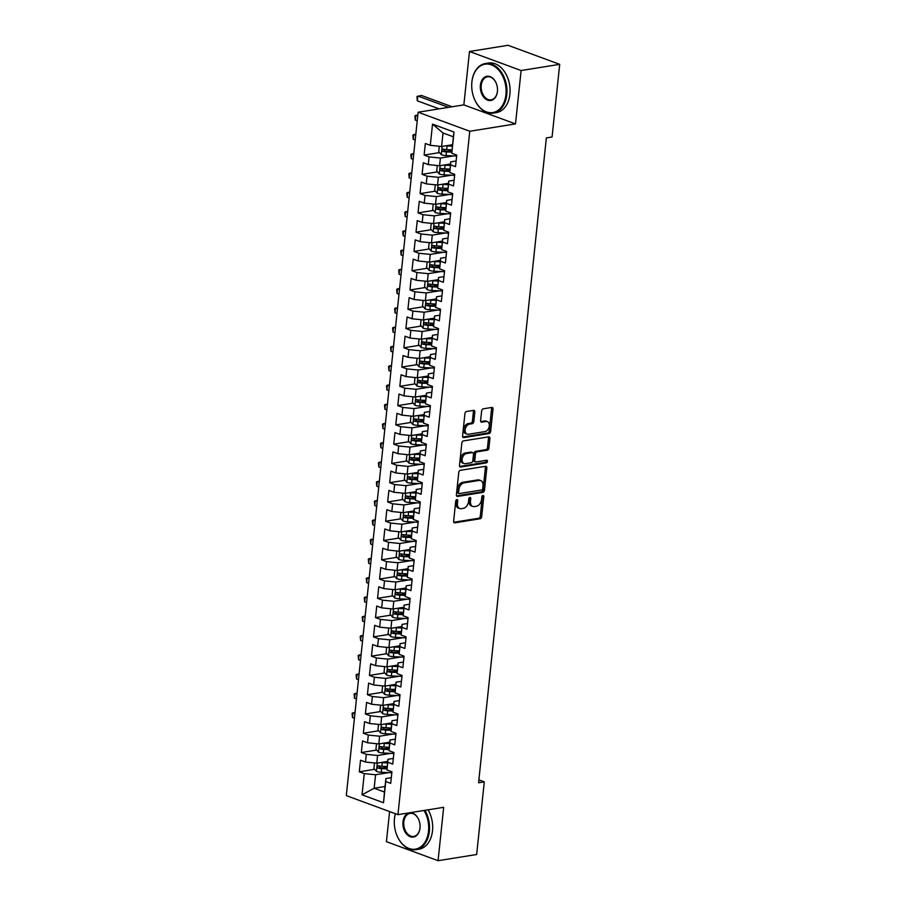 <?xml version="1.0" encoding="UTF-8"?>
<svg xmlns="http://www.w3.org/2000/svg" width="906" height="906" viewBox="0 0 906 906"><rect width="100%" height="100%" fill="white"/><g stroke="black" fill="none" stroke-linecap="round" stroke-linejoin="round"><path stroke-width="1.36" d="M456.862 499.58A1.382 0.929 110.2 0 0 455.741 501.063L453.634 521.165A1.971 1.325 110.2 0 0 454.348 522.785A1.971 1.325 110.2 0 0 454.835 522.83L480.089 518.776A1.971 1.325 110.2 0 0 481.686 516.658L483.804 496.556A1.382 0.929 110.2 0 0 481.845 496.873L481.562 499.478A6.308 4.236 110.2 0 1 476.443 506.25L474.336 506.59A6.308 4.236 110.2 0 1 472.796 506.454A6.308 4.236 110.2 0 1 470.486 501.256L470.758 498.651A1.382 0.929 110.2 0 0 468.787 498.968L468.515 501.573A6.308 4.236 110.2 0 1 463.396 508.345L461.29 508.674A6.308 4.236 110.2 0 1 459.738 508.538A6.308 4.236 110.2 0 1 457.439 503.351L457.711 500.746A1.382 0.929 110.2 0 0 456.862 499.58M474.823 412.026A1.971 1.325 110.2 0 0 474.11 410.407A1.971 1.325 110.2 0 0 473.623 410.361L466.533 411.494A1.971 1.325 110.2 0 0 464.937 413.612L462.592 435.933A1.971 1.325 110.2 0 0 463.306 437.564A1.971 1.325 110.2 0 0 463.793 437.609L489.047 433.555A1.971 1.325 110.2 0 0 490.644 431.437L493 409.116A1.971 1.325 110.2 0 0 492.275 407.485A1.971 1.325 110.2 0 0 491.788 407.451L483.238 408.821A1.971 1.325 110.2 0 0 481.63 410.939L480.622 420.486A1.971 1.325 110.2 0 0 481.346 422.117A1.971 1.325 110.2 0 0 481.833 422.162L486.08 421.471A5.277 3.545 110.2 0 1 487.371 421.584A5.277 3.545 110.2 0 1 489.138 426.851A5.277 3.545 110.2 0 1 485.016 431.596L468.391 434.268A5.277 3.545 110.2 0 1 467.088 434.155A5.277 3.545 110.2 0 1 465.322 428.889A5.277 3.545 110.2 0 1 469.455 424.144L472.219 423.702A1.971 1.325 110.2 0 0 473.827 421.584L474.823 412.026L473.43 411.517A1.971 1.325 110.2 0 0 473.272 410.418M521.109 70.532L469.478 51.495L463.861 104.881L515.503 123.918L521.109 70.532L559.704 64.337L552.071 136.999L546.352 137.916L478.572 782.773L484.291 781.855L478.878 779.851M515.503 123.918L469.761 131.257L397.938 814.653L346.296 795.615L418.13 112.219L469.761 131.257M389.591 811.572L386.42 841.663L438.062 860.7L443.668 807.314L397.938 814.653M438.062 860.7L476.658 854.505L484.291 781.855M460.35 470.327A1.971 1.325 110.2 0 0 458.753 472.445L456.409 494.767A1.971 1.325 110.2 0 0 457.122 496.397A1.971 1.325 110.2 0 0 457.609 496.431L482.864 492.388A1.971 1.325 110.2 0 0 484.461 490.271L486.816 467.949A1.971 1.325 110.2 0 0 486.092 466.318A1.971 1.325 110.2 0 0 485.605 466.284L460.35 470.327M459.501 465.356L461.845 443.034A1.971 1.325 110.2 0 1 463.442 440.916L488.696 436.862A1.971 1.325 110.2 0 1 489.183 436.907A1.971 1.325 110.2 0 1 489.908 438.527L488.9 448.085A1.971 1.325 110.2 0 1 487.292 450.203L477.054 451.845A1.971 1.325 110.2 0 0 475.457 453.963L474.789 460.293A1.971 1.325 110.2 0 0 475.514 461.924A1.971 1.325 110.2 0 0 475.99 461.958L486.658 460.248A1.382 0.929 110.2 0 1 486.375 462.898L460.701 467.02A1.971 1.325 110.2 0 1 460.214 466.975A1.971 1.325 110.2 0 1 459.501 465.356M385.061 786.499L374.144 788.243L384.472 792.048L383.532 802.739L385.763 781.538L390.713 783.362L391.924 771.799L386.975 769.975L387.779 762.263L392.74 764.098L393.951 752.535L389.002 750.7L389.807 742.999L394.767 744.823L395.979 733.26L391.03 731.425L391.834 723.724L396.794 725.547L398.006 713.985L393.045 712.161L393.861 704.449L398.81 706.272L400.033 694.709L395.073 692.886L395.888 685.174L400.837 687.008L402.06 675.446L397.1 673.611L397.915 665.91L402.864 667.733L404.076 656.171L399.127 654.336L399.942 646.635L404.891 648.458L406.103 636.895L401.154 635.072L401.958 627.36L406.919 629.183L408.13 617.62L403.181 615.797L403.985 608.085L408.946 609.919L410.158 598.356L405.209 596.522L406.013 588.821L410.973 590.644L412.185 579.081L407.224 577.247L408.04 569.546L412.989 571.369L414.212 559.806L409.252 557.983L410.067 550.27L415.016 552.094L416.239 540.531L411.279 538.708L412.094 530.995L417.043 532.83L418.266 521.267L413.306 519.432L414.121 511.731L419.07 513.555L420.282 501.992L415.333 500.157L416.137 492.456L421.097 494.28L422.309 482.717L417.36 480.893L418.164 473.181L423.125 475.004L424.336 463.442L419.387 461.618L420.191 453.906L425.152 455.741L426.364 444.178L421.403 442.343L422.219 434.642L427.179 436.466L428.391 424.903L423.43 423.068L424.246 415.367L429.195 417.19L430.418 405.628L425.458 403.804L426.273 396.092L431.222 397.915L432.445 386.352L427.485 384.529L428.3 376.817L433.249 378.651L434.461 367.089L429.512 365.254L430.316 357.553L435.276 359.376L436.488 347.813L431.539 345.979L432.343 338.278L437.304 340.101L438.515 328.538L433.566 326.715L434.37 319.003L439.331 320.826L440.543 309.263L435.593 307.44L436.398 299.727L441.358 301.562L442.57 289.999L437.609 288.165L438.425 280.464L443.374 282.287L444.597 270.724L439.637 268.889L440.452 261.188L445.401 263.012L446.624 251.449L441.664 249.626L442.479 241.913L447.428 243.737L448.64 232.174L443.691 230.351L444.506 222.638L449.455 224.473L450.667 212.91L445.718 211.075L446.522 203.374L451.482 205.198L452.694 193.635L447.745 191.8L448.549 184.099L453.51 185.923L454.721 174.36L449.772 172.536L450.576 164.824L455.537 166.647L456.749 155.085L451.788 153.261L453.351 136.795L443.023 132.989L441.596 146.478L452.513 144.722M383.532 802.739L362.038 794.811L364.269 773.611L375.571 774.755L388.81 772.625M374.654 769.319L359.308 771.787L364.269 773.611M359.308 771.787L360.531 760.225L365.48 762.048L366.296 754.336L377.587 755.479L390.837 753.362M376.681 750.055L361.335 752.512L366.296 754.336M361.335 752.512L362.547 740.949L367.508 742.773L368.312 735.072L379.614 736.204L392.864 734.087M378.708 730.78L363.363 733.237L368.312 735.072M363.363 733.237L364.574 721.674L369.535 723.509L370.339 715.797L381.641 716.94L394.891 714.811M380.735 711.504L365.39 713.973L370.339 715.797M365.39 713.973L366.602 702.41L371.562 704.234L372.366 696.521L383.668 697.665L396.907 695.536M382.762 692.229L367.417 694.698L372.366 696.521M367.417 694.698L368.629 683.135L373.589 684.959L374.393 677.246L385.696 678.39L398.934 676.272M384.79 672.965L369.444 675.423L374.393 677.246M369.444 675.423L370.656 663.86L375.605 665.683L376.42 657.983L387.723 659.115L400.962 656.997M386.817 653.69L371.46 656.148L376.42 657.983M371.46 656.148L372.683 644.585L377.632 646.42L378.448 638.707L389.75 639.851L402.989 637.722M388.833 634.415L373.487 636.884L378.448 638.707M373.487 636.884L374.71 625.321L379.659 627.145L380.475 619.432L391.766 620.576L405.016 618.447M390.86 615.14L375.514 617.609L380.475 619.432M375.514 617.609L376.737 606.046L381.686 607.869L382.502 600.157L393.793 601.301L407.043 599.183M392.887 595.876L377.542 598.334L382.502 600.157M377.542 598.334L378.753 586.771L383.714 588.594L384.518 580.893L395.82 582.026L409.07 579.908M394.914 576.601L379.569 579.059L384.518 580.893M379.569 579.059L380.78 567.496L385.741 569.33L386.545 561.618L397.847 562.762L411.098 560.633M396.941 557.326L381.596 559.795L386.545 561.618M381.596 559.795L382.808 548.232L387.768 550.055L388.572 542.343L399.874 543.487L413.113 541.358M398.968 538.051L383.623 540.52L388.572 542.343M383.623 540.52L384.835 528.957L389.784 530.78L390.599 523.068L401.902 524.212L415.141 522.094M400.996 518.787L385.639 521.244L390.599 523.068M385.639 521.244L386.862 509.682L391.811 511.505L392.626 503.804L403.929 504.936L417.168 502.819M403.023 499.512L387.666 501.969L392.626 503.804M387.666 501.969L388.889 490.406L393.838 492.241L394.654 484.529L405.945 485.673L419.195 483.544M405.039 480.237L389.693 482.705L394.654 484.529M389.693 482.705L390.916 471.143L395.865 472.966L396.681 465.254L407.972 466.397L421.222 464.268M407.066 460.961L391.72 463.43L396.681 465.254M391.72 463.43L392.932 451.868L397.893 453.691L398.697 445.979L409.999 447.122L423.249 445.005M409.093 441.698L393.748 444.155L398.697 445.979M393.748 444.155L394.959 432.592L399.92 434.416L400.724 426.715L412.026 427.847L425.276 425.729M411.12 422.423L395.775 424.88L400.724 426.715M395.775 424.88L396.987 413.317L401.947 415.152L402.751 407.44L414.053 408.583L427.292 406.454M413.147 403.147L397.802 405.616L402.751 407.44M397.802 405.616L399.014 394.053L403.963 395.877L404.778 388.164L416.08 389.308L429.319 387.179M415.175 383.872L399.829 386.341L404.778 388.164M399.829 386.341L401.041 374.778L405.99 376.602L406.805 368.889L418.108 370.033L431.347 367.915M417.202 364.608L401.845 367.066L406.805 368.889M401.845 367.066L403.068 355.503L408.017 357.326L408.833 349.625L420.124 350.758L433.374 348.64M419.218 345.333L403.872 347.791L408.833 349.625M403.872 347.791L405.095 336.228L410.044 338.063L410.86 330.35L422.151 331.494L435.401 329.365M421.245 326.058L405.899 328.527L410.86 330.35M405.899 328.527L407.111 316.964L412.071 318.787L412.876 311.075L424.178 312.219L437.428 310.09M423.272 306.783L407.927 309.252L412.876 311.075M407.927 309.252L409.138 297.689L414.099 299.512L414.903 291.8L426.205 292.944L439.455 290.826M425.299 287.519L409.954 289.977L414.903 291.8M409.954 289.977L411.165 278.414L416.126 280.237L416.93 272.536L428.232 273.669L441.471 271.551M427.326 268.244L411.981 270.701L416.93 272.536M411.981 270.701L413.193 259.139L418.142 260.973L418.957 253.261L430.259 254.405L443.498 252.276M429.353 248.969L414.008 251.438L418.957 253.261M414.008 251.438L415.22 239.875L420.169 241.698L420.984 233.986L432.287 235.13L445.526 233.001M431.381 229.694L416.024 232.163L420.984 233.986M416.024 232.163L417.247 220.6L422.196 222.423L423.011 214.711L434.314 215.855L447.553 213.737M433.396 210.43L418.051 212.887L423.011 214.711M418.051 212.887L419.274 201.325L424.223 203.148L425.039 195.447L436.33 196.579L449.58 194.462M435.424 191.155L420.078 193.612L425.039 195.447M420.078 193.612L421.29 182.049L426.25 183.884L427.054 176.172L438.357 177.316L451.607 175.186M437.451 171.88L422.105 174.348L427.054 176.172M422.105 174.348L423.317 162.786L428.278 164.609L429.082 156.897L440.384 158.04L453.634 155.911M439.478 152.604L424.133 155.073L429.082 156.897M424.133 155.073L425.344 143.51L430.305 145.334L432.524 124.133L454.019 132.061L451.788 153.261M456.126 160.974L450.712 161.846L449.772 172.536M450.576 164.824L450.712 161.846M430.305 145.334L441.596 146.478M432.524 124.133L443.023 132.989M454.099 180.249L448.685 181.121L447.745 191.8M448.549 184.099L448.685 181.121M440.384 158.04L439.58 165.753L450.486 163.997M428.278 164.609L439.58 165.753M452.071 199.524L446.658 200.396L445.718 211.075M446.522 203.374L446.658 200.396M438.357 177.316L437.553 185.017L448.459 183.272M426.25 183.884L437.553 185.017M450.055 218.799L444.631 219.66L443.691 230.351M444.506 222.638L444.631 219.66M436.33 196.579L435.526 204.292L446.432 202.548M424.223 203.148L435.526 204.292M448.028 238.063L442.615 238.935L441.664 249.626M442.479 241.913L442.615 238.935M434.314 215.855L433.498 223.567L444.404 221.811M422.196 222.423L433.498 223.567M446.001 257.338L440.588 258.21L439.637 268.889M440.452 261.188L440.588 258.21M432.287 235.13L431.471 242.842L442.388 241.087M420.169 241.698L431.471 242.842M443.974 276.613L438.561 277.485L437.609 288.165M438.425 280.464L438.561 277.485M430.259 254.405L429.444 262.106L440.361 260.362M418.142 260.973L429.444 262.106M441.947 295.888L436.533 296.749L435.593 307.44M436.398 299.727L436.533 296.749M428.232 273.669L427.417 281.381L438.334 279.637M416.126 280.237L427.417 281.381M439.92 315.152L434.506 316.024L433.566 326.715M434.37 319.003L434.506 316.024M426.205 292.944L425.401 300.656L436.307 298.901M414.099 299.512L425.401 300.656M437.892 334.427L432.479 335.299L431.539 345.979M432.343 338.278L432.479 335.299M424.178 312.219L423.374 319.931L434.28 318.176M412.071 318.787L423.374 319.931M435.877 353.702L430.452 354.574L429.512 365.254M430.316 357.553L430.452 354.574M422.151 331.494L421.347 339.195L432.253 337.451M410.044 338.063L421.347 339.195M433.849 372.978L428.436 373.838L427.485 384.529M428.3 376.817L428.436 373.838M420.124 350.758L419.319 358.47L430.225 356.726M408.017 357.326L419.319 358.47M431.822 392.241L426.409 393.113L425.458 403.804M426.273 396.092L426.409 393.113M418.108 370.033L417.292 377.745L428.21 375.99M405.99 376.602L417.292 377.745M429.795 411.517L424.382 412.389L423.43 423.068M424.246 415.367L424.382 412.389M416.08 389.308L415.265 397.021L426.182 395.265M403.963 395.877L415.265 397.021M427.768 430.792L422.355 431.664L421.403 442.343M422.219 434.642L422.355 431.664M414.053 408.583L413.238 416.284L424.155 414.54M401.947 415.152L413.238 416.284M425.741 450.067L420.327 450.928L419.387 461.618M420.191 453.906L420.327 450.928M412.026 427.847L411.211 435.56L422.128 433.815M399.92 434.416L411.211 435.56M423.714 469.331L418.3 470.203L417.36 480.893M418.164 473.181L418.3 470.203M409.999 447.122L409.195 454.835L420.101 453.079M397.893 453.691L409.195 454.835M421.698 488.606L416.273 489.478L415.333 500.157M416.137 492.456L416.273 489.478M407.972 466.397L407.168 474.11L418.074 472.354M395.865 472.966L407.168 474.11M419.671 507.881L414.257 508.753L413.306 519.432M414.121 511.731L414.257 508.753M405.945 485.673L405.141 493.374L416.047 491.63M393.838 492.241L405.141 493.374M417.643 527.156L412.23 528.017L411.279 538.708M412.094 530.995L412.23 528.017M403.929 504.936L403.113 512.649L414.031 510.905M391.811 511.505L403.113 512.649M415.616 546.42L410.203 547.292L409.252 557.983M410.067 550.27L410.203 547.292M401.902 524.212L401.086 531.924L412.004 530.169M389.784 530.78L401.086 531.924M413.589 565.695L408.176 566.567L407.224 577.247M408.04 569.546L408.176 566.567M399.874 543.487L399.059 551.199L409.976 549.444M387.768 550.055L399.059 551.199M411.562 584.97L406.148 585.842L405.209 596.522M406.013 588.821L406.148 585.842M397.847 562.762L397.032 570.463L407.949 568.719M385.741 569.33L397.032 570.463M409.535 604.245L404.121 605.106L403.181 615.797M403.985 608.085L404.121 605.106M395.82 582.026L395.016 589.738L405.922 587.994M383.714 588.594L395.016 589.738M407.519 623.509L402.094 624.381L401.154 635.072M401.958 627.36L402.094 624.381M393.793 601.301L392.989 609.013L403.895 607.258M381.686 607.869L392.989 609.013M405.492 642.784L400.067 643.656L399.127 654.336M399.942 646.635L400.067 643.656M391.766 620.576L390.962 628.288L401.868 626.533M379.659 627.145L390.962 628.288M403.464 662.06L398.051 662.932L397.1 673.611M397.915 665.91L398.051 662.932M389.75 639.851L388.934 647.552L399.852 645.808M377.632 646.42L388.934 647.552M401.437 681.335L396.024 682.195L395.073 692.886M395.888 685.174L396.024 682.195M387.723 659.115L386.907 666.827L397.825 665.083M375.605 665.683L386.907 666.827M399.41 700.598L393.997 701.471L393.045 712.161M393.861 704.449L393.997 701.471M385.696 678.39L384.88 686.102L395.797 684.347M373.589 684.959L384.88 686.102M397.383 719.874L391.97 720.746L391.03 731.425M391.834 723.724L391.97 720.746M383.668 697.665L382.853 705.378L393.77 703.622M371.562 704.234L382.853 705.378M395.356 739.149L389.942 740.021L389.002 750.7M389.807 742.999L389.942 740.021M381.641 716.94L380.837 724.641L391.743 722.897M369.535 723.509L380.837 724.641M393.34 758.424L387.915 759.285L386.975 769.975M387.779 762.263L387.915 759.285M379.614 736.204L378.81 743.917L389.716 742.173M367.508 742.773L378.81 743.917M391.313 777.688L385.888 778.56L384.472 792.048M385.763 781.538L385.888 778.56M377.587 755.479L376.783 763.192L387.689 761.436M365.48 762.048L376.783 763.192M559.704 64.337L508.062 45.3L469.478 51.495M463.861 104.881L418.13 112.219M375.571 774.755L374.144 788.243L362.038 794.811M453.351 136.795L454.019 132.061M387.089 767.325L383.023 767.982M389.116 748.05L385.039 748.707M391.143 728.786L387.066 729.432M393.17 709.511L389.093 710.168M395.197 690.236L391.12 690.893M397.224 670.961L393.147 671.618M399.252 651.697L395.175 652.343M401.267 632.422L397.202 633.079M403.295 613.147L399.218 613.804M405.322 593.872L401.245 594.529M407.349 574.608L403.272 575.253M409.376 555.333L405.299 555.99M411.403 536.058L407.326 536.714M413.43 516.782L409.353 517.439M415.458 497.519L411.381 498.164M417.473 478.243L413.396 478.9M419.501 458.968L415.424 459.625M421.528 439.693L417.451 440.35M423.555 420.429L419.478 421.075M425.582 401.154L421.505 401.811M427.609 381.879L423.532 382.536M429.637 362.604L425.56 363.261M431.652 343.34L427.575 343.986M433.68 324.065L429.603 324.722M435.707 304.79L431.63 305.447M437.734 285.515L433.657 286.171M439.761 266.251L435.684 266.896M441.788 246.976L437.711 247.632M443.815 227.7L439.738 228.357M445.831 208.425L441.766 209.082M447.858 189.161L443.781 189.807M449.886 169.886L445.809 170.543M451.913 150.611L447.836 151.268M456.318 499.874A1.382 0.929 110.2 0 1 456.318 500.225L456.035 502.83A6.308 4.236 110.2 0 0 458.345 508.028L459.738 508.538M472.796 506.454L471.392 505.933A6.308 4.236 110.2 0 1 469.093 500.735L469.365 498.141A1.382 0.929 110.2 0 0 469.365 497.779M453.793 522.252L478.696 518.255A1.971 1.325 110.2 0 0 480.293 516.137L482.411 496.046A1.382 0.929 110.2 0 0 482.411 495.684M456.567 495.865L481.471 491.867A1.971 1.325 110.2 0 0 483.068 489.75L485.412 467.428A1.971 1.325 110.2 0 0 485.254 466.341M458.583 492.377A1.382 0.929 110.2 0 0 459.433 493.544L481.596 489.987A1.382 0.929 110.2 0 0 482.717 488.504L483.011 485.763A6.308 4.236 110.2 0 0 480.701 480.565A6.308 4.236 110.2 0 0 479.149 480.429L464.008 482.853A6.308 4.236 110.2 0 0 458.878 489.636L458.583 492.377L457.19 491.856A1.382 0.929 110.2 0 0 458.04 493.023M480.701 480.565L479.308 480.044A6.308 4.236 110.2 0 0 477.756 479.908L479.149 480.429M457.19 491.856L457.485 489.115A6.308 4.236 110.2 0 1 462.604 482.343L477.756 479.908M475.514 461.924L474.11 461.403A1.971 1.325 110.2 0 1 473.396 459.784L474.053 453.442A1.971 1.325 110.2 0 1 475.661 451.324L485.899 449.682A1.971 1.325 110.2 0 0 487.507 447.564L488.504 438.017A1.971 1.325 110.2 0 0 488.345 436.919M459.659 466.454L484.982 462.388A1.382 0.929 110.2 0 0 486.069 460.35M466.431 453.544A5.277 3.545 110.2 0 0 462.298 458.289A5.277 3.545 110.2 0 0 464.076 463.555A5.277 3.545 110.2 0 0 465.367 463.668L471.222 462.728A1.971 1.325 110.2 0 0 472.819 460.61L473.487 454.28A1.971 1.325 110.2 0 0 472.773 452.649A1.971 1.325 110.2 0 0 472.286 452.604L466.431 453.544L465.027 453.034A5.277 3.545 110.2 0 0 460.905 457.779A5.277 3.545 110.2 0 0 462.672 463.045L464.076 463.555M472.773 452.649L471.369 452.139A1.971 1.325 110.2 0 0 470.894 452.094L472.286 452.604M465.027 453.034L470.894 452.094M467.088 434.155L465.695 433.634A5.277 3.545 110.2 0 1 463.929 428.368A5.277 3.545 110.2 0 1 468.051 423.634L470.826 423.181A1.971 1.325 110.2 0 0 472.422 421.064L473.43 411.517M487.371 421.584L485.967 421.075A5.277 3.545 110.2 0 0 484.676 420.962L486.08 421.471M480.792 421.584L484.676 420.962M462.751 437.032L487.655 433.034A1.971 1.325 110.2 0 0 489.251 430.916L491.596 408.595A1.971 1.325 110.2 0 0 491.437 407.507M374.506 762.965L373.918 768.481L376.511 771.436A5.323 1.393 6 0 0 381.245 772.274L390.826 772.716A15.357 4.02 6 0 0 391.822 772.761M380.882 762.535A5.323 1.393 6 0 0 382.253 762.648L387.541 762.886M384.042 762.025L387.609 762.195M387.156 766.544L381.868 766.306A5.323 1.393 -174 0 1 378.368 765.819C376.975 766.238 376.896 767.008 378.119 768.129A5.323 1.393 6 0 0 381.63 768.616L387.021 768.866M387.055 768.163L381.132 767.892A2.707 0.713 -174 0 1 380.18 767.801L379.104 766.521M354.937 713.418L353 712.705L352.491 717.529L354.427 718.243M352.491 717.529L352.106 713.316L355.05 712.388M376.534 743.69L375.945 749.205L378.538 752.161A5.323 1.393 6 0 0 383.272 753.011L392.853 753.452A15.357 4.02 6 0 0 393.85 753.486M382.91 743.26A5.323 1.393 6 0 0 384.28 743.373L389.569 743.611M386.069 742.75L389.637 742.92M389.184 747.28L383.895 747.031A5.323 1.393 -174 0 1 380.384 746.555C379.002 746.963 378.912 747.733 380.146 748.866A5.323 1.393 6 0 0 383.657 749.341L389.048 749.59M389.082 748.9L383.159 748.616A2.707 0.713 -174 0 1 382.207 748.537L381.12 747.246M356.964 694.155L355.027 693.441L354.518 698.254L356.454 698.968M354.518 698.254L354.133 694.041L357.066 693.113M378.549 724.415L377.972 729.942L380.565 732.897A5.323 1.393 6 0 0 385.299 733.735L394.88 734.177A15.357 4.02 6 0 0 395.877 734.211M384.937 723.985A5.323 1.393 6 0 0 386.307 724.098L391.596 724.347M388.096 723.475L391.664 723.645M391.211 728.005L385.922 727.756A5.323 1.393 -174 0 1 382.411 727.28C381.018 727.688 380.939 728.458 382.173 729.59A5.323 1.393 6 0 0 385.684 730.077L391.075 730.327M391.109 729.624L385.186 729.353A2.707 0.713 -174 0 1 384.223 729.262L383.147 727.982M358.991 674.879L357.055 674.166L356.545 678.979L358.482 679.693M356.545 678.979L356.16 674.766L359.093 673.838M395.401 813.724A24.496 16.976 -99.1 0 0 394.461 818.684A24.496 16.976 -99.1 0 0 394.303 820.881A24.496 16.976 -99.1 0 0 396.443 834.222A24.496 16.976 -99.1 0 0 414.586 849.25A24.496 16.976 -99.1 0 0 428.515 831.244A24.496 16.976 -99.1 0 0 424.019 810.474M394.303 820.791A25.096 17.395 80.9 0 1 394.314 820.711A25.096 17.395 80.9 0 1 394.472 818.458A25.096 17.395 80.9 0 1 395.344 813.701M424.925 810.326A25.096 17.395 80.9 0 1 429.365 831.323A25.096 17.395 80.9 0 1 415.888 849.681A25.096 17.395 80.9 0 1 396.5 834.381A25.096 17.395 80.9 0 1 396.477 834.301M419.999 828.107A12.254 8.482 80.9 0 1 410.248 836.725A12.254 8.482 80.9 0 1 402.977 821.821A12.254 8.482 80.9 0 1 409.931 812.818A12.254 8.482 80.9 0 1 419.002 820.338A12.254 8.482 80.9 0 1 420.078 827.008A12.254 8.482 80.9 0 1 419.999 828.107M419.036 820.417A11.642 8.075 -99.1 0 0 410.067 813.395A11.642 8.075 -99.1 0 0 403.816 821.912A11.642 8.075 -99.1 0 0 413.759 836.397A11.642 8.075 -99.1 0 0 420.01 827.88A11.642 8.075 -99.1 0 0 420.078 826.918M428.062 809.817A25.096 17.395 80.9 0 1 432.502 830.825A25.096 17.395 80.9 0 1 419.036 849.171L415.888 849.681M505.933 94.654A24.496 16.976 -99.1 0 0 491.38 64.87A24.496 16.976 -99.1 0 0 471.879 82.095A24.496 16.976 -99.1 0 0 471.72 84.292A24.496 16.976 -99.1 0 0 473.861 97.633A24.496 16.976 -99.1 0 0 492.003 112.661A24.496 16.976 -99.1 0 0 505.933 94.654M471.72 84.201A25.096 17.395 80.9 0 1 471.732 84.122A25.096 17.395 80.9 0 1 471.89 81.88A25.096 17.395 80.9 0 1 485.356 63.522A25.096 17.395 80.9 0 1 506.782 94.745A25.096 17.395 80.9 0 1 493.306 113.091A25.096 17.395 80.9 0 1 473.917 97.791A25.096 17.395 80.9 0 1 473.895 97.712M497.417 91.517A12.254 8.482 80.9 0 1 487.666 100.136A12.254 8.482 80.9 0 1 480.395 85.232A12.254 8.482 80.9 0 1 487.349 76.229A12.254 8.482 80.9 0 1 496.42 83.748A12.254 8.482 80.9 0 1 497.496 90.419A12.254 8.482 80.9 0 1 497.417 91.517M496.454 83.828A11.642 8.075 -99.1 0 0 487.485 76.806A11.642 8.075 -99.1 0 0 481.233 85.323A11.642 8.075 -99.1 0 0 491.177 99.807A11.642 8.075 -99.1 0 0 497.428 91.291A11.642 8.075 -99.1 0 0 497.496 90.328M485.356 63.522L488.504 63.024A25.096 17.395 80.9 0 1 509.919 94.235A25.096 17.395 80.9 0 1 496.454 112.582L493.306 113.091M380.577 705.14L379.999 710.666L382.592 713.622A5.323 1.393 6 0 0 387.326 714.46L396.907 714.902A15.357 4.02 6 0 0 397.904 714.936M386.964 704.709A5.323 1.393 6 0 0 388.334 704.823L393.623 705.072M390.124 704.211L393.691 704.37M393.238 708.73L387.949 708.492A5.323 1.393 -174 0 1 384.438 708.005C383.045 708.413 382.966 709.183 384.201 710.315A5.323 1.393 6 0 0 387.7 710.802L393.102 711.051M393.136 710.349L387.213 710.077A2.707 0.713 -174 0 1 386.25 709.987L385.175 708.707M361.007 655.604L359.082 654.891L358.572 659.715L360.509 660.429M358.572 659.715L358.187 655.502L361.12 654.562M382.604 685.876L382.026 691.391L384.62 694.347A5.323 1.393 6 0 0 389.342 695.185L398.923 695.627A15.357 4.02 6 0 0 399.931 695.672M388.991 685.446A5.323 1.393 6 0 0 390.361 685.559L395.639 685.797M392.139 684.936L395.718 685.106M395.254 689.455L389.976 689.217A5.323 1.393 -174 0 1 386.466 688.73C385.073 689.149 384.993 689.919 386.228 691.04A5.323 1.393 6 0 0 389.727 691.527L395.129 691.776M395.163 691.074L389.229 690.802A2.707 0.713 -174 0 1 388.278 690.712L387.202 689.432M363.034 636.329L361.098 635.616L360.599 640.44L362.536 641.154M360.599 640.44L360.214 636.227L363.147 635.299M384.631 666.601L384.053 672.116L386.635 675.072A5.323 1.393 6 0 0 391.369 675.921L400.95 676.363A15.357 4.02 6 0 0 401.958 676.397M391.018 666.17A5.323 1.393 6 0 0 392.389 666.284L397.666 666.522M394.167 665.661L397.745 665.831M397.281 670.191L392.004 669.942A5.323 1.393 -174 0 1 388.493 669.466C387.1 669.874 387.021 670.644 388.244 671.776A5.323 1.393 6 0 0 391.754 672.252L397.156 672.501M397.179 671.81L391.256 671.527A2.707 0.713 -174 0 1 390.305 671.448L389.229 670.157M365.061 617.065L363.125 616.352L362.627 621.165L364.552 621.878M362.627 621.165L362.23 616.952L365.175 616.023M386.658 647.326L386.081 652.852L388.663 655.808A5.323 1.393 6 0 0 393.397 656.646L402.977 657.088A15.357 4.02 6 0 0 403.985 657.122M393.045 646.895A5.323 1.393 6 0 0 394.416 647.009L399.693 647.258M396.194 646.397L399.773 646.556M399.308 650.916L394.031 650.667A5.323 1.393 -174 0 1 390.52 650.191C389.127 650.599 389.048 651.369 390.271 652.501A5.323 1.393 6 0 0 393.782 652.988L399.172 653.237M399.206 652.535L393.283 652.263A2.707 0.713 -174 0 1 392.332 652.173L391.256 650.893M367.089 597.79L365.152 597.077L364.642 601.89L366.579 602.603M364.642 601.89L364.257 597.677L367.202 596.748M388.685 628.051L388.096 633.577L390.69 636.533A5.323 1.393 6 0 0 395.424 637.371L405.005 637.813A15.357 4.02 6 0 0 406.001 637.847M395.061 627.62A5.323 1.393 6 0 0 396.432 627.733L401.72 627.983M398.221 627.122L401.788 627.28M401.335 631.641L396.047 631.403A5.323 1.393 -174 0 1 392.547 630.916C391.154 631.323 391.075 632.094 392.298 633.226A5.323 1.393 6 0 0 395.809 633.713L401.199 633.962M401.233 633.26L395.31 632.988A2.707 0.713 -174 0 1 394.359 632.898L393.283 631.618M369.116 578.515L367.179 577.802L366.67 582.626L368.606 583.339M366.67 582.626L366.284 578.413L369.229 577.473M390.713 608.787L390.124 614.302L392.717 617.258A5.323 1.393 6 0 0 397.451 618.096L407.032 618.538A15.357 4.02 6 0 0 408.028 618.583M397.088 608.356A5.323 1.393 6 0 0 398.459 608.47L403.748 608.707M400.248 607.847L403.816 608.017M403.363 612.365L398.074 612.128A5.323 1.393 -174 0 1 394.563 611.641C393.181 612.06 393.091 612.83 394.325 613.951A5.323 1.393 6 0 0 397.836 614.438L403.227 614.687M403.261 613.985L397.338 613.713A2.707 0.713 -174 0 1 396.386 613.622L395.299 612.343M371.143 559.251L369.206 558.526L368.697 563.351L370.633 564.064M368.697 563.351L368.312 559.138L371.245 558.209M392.728 589.512L392.151 595.027L394.744 597.983A5.323 1.393 6 0 0 399.478 598.832L409.059 599.274A15.357 4.02 6 0 0 410.056 599.308M399.116 589.081A5.323 1.393 6 0 0 400.486 589.194L405.775 589.432M402.275 588.572L405.843 588.741M405.39 593.102L400.101 592.852A5.323 1.393 -174 0 1 396.59 592.377C395.209 592.784 395.118 593.555 396.352 594.687A5.323 1.393 6 0 0 399.863 595.163L405.254 595.412M405.288 594.721L399.365 594.438A2.707 0.713 -174 0 1 398.402 594.359L397.326 593.068M373.17 539.976L371.234 539.263L370.724 544.076L372.66 544.789M370.724 544.076L370.339 539.863L373.272 538.934M394.756 570.236L394.178 575.763L396.771 578.719A5.323 1.393 6 0 0 401.505 579.557L411.086 579.999A15.357 4.02 6 0 0 412.083 580.033M401.143 569.806A5.323 1.393 6 0 0 402.513 569.919L407.802 570.168M404.303 569.308L407.87 569.466M407.417 573.826L402.128 573.577A5.323 1.393 -174 0 1 398.617 573.102C397.224 573.509 397.145 574.279 398.38 575.412A5.323 1.393 6 0 0 401.89 575.899L407.281 576.148M407.315 575.446L401.392 575.174A2.707 0.713 -174 0 1 400.429 575.084L399.353 573.804M375.186 520.701L373.261 519.987L372.751 524.801L374.688 525.514M372.751 524.801L372.366 520.588L375.299 519.659M396.783 550.961L396.205 556.488L398.799 559.444A5.323 1.393 6 0 0 403.521 560.282L413.102 560.723A15.357 4.02 6 0 0 414.11 560.757M403.17 550.531A5.323 1.393 6 0 0 404.54 550.644L409.818 550.893M406.318 550.033L409.897 550.191M409.433 554.551L404.155 554.313A5.323 1.393 -174 0 1 400.645 553.826C399.252 554.234 399.172 555.004 400.407 556.137A5.323 1.393 6 0 0 403.906 556.624L409.308 556.873M409.342 556.171L403.408 555.899A2.707 0.713 -174 0 1 402.457 555.808L401.381 554.529M377.213 501.426L375.277 500.712L374.778 505.537L376.715 506.25M374.778 505.537L374.393 501.324L377.326 500.384M398.81 531.697L398.232 537.213L400.814 540.169A5.323 1.393 6 0 0 405.548 541.007L415.129 541.448A15.357 4.02 6 0 0 416.137 541.494M405.197 531.267A5.323 1.393 6 0 0 406.567 531.38L411.845 531.618M408.346 530.757L411.924 530.927M411.46 535.276L406.182 535.038A5.323 1.393 -174 0 1 402.672 534.551C401.279 534.97 401.199 535.74 402.423 536.862A5.323 1.393 6 0 0 405.933 537.349L411.335 537.598M411.358 536.896L405.435 536.624A2.707 0.713 -174 0 1 404.484 536.533L403.408 535.253M379.24 482.162L377.304 481.437L376.805 486.262L378.731 486.975M376.805 486.262L376.409 482.049L379.354 481.12M400.837 512.422L400.259 517.938L402.842 520.893A5.323 1.393 6 0 0 407.575 521.743L417.156 522.184A15.357 4.02 6 0 0 418.164 522.218M407.224 511.992A5.323 1.393 6 0 0 408.595 512.105L413.872 512.343M410.373 511.482L413.951 511.652M413.487 516.012L408.21 515.763A5.323 1.393 -174 0 1 404.699 515.288C403.306 515.695 403.227 516.465 404.45 517.598A5.323 1.393 6 0 0 407.96 518.073L413.351 518.323M413.385 517.632L407.462 517.349A2.707 0.713 -174 0 1 406.511 517.269L405.435 515.978M381.267 462.887L379.331 462.173L378.833 466.986L380.758 467.7M378.833 466.986L378.436 462.773L381.381 461.845M402.864 493.147L402.287 498.674L404.869 501.63A5.323 1.393 6 0 0 409.603 502.468L419.184 502.909A15.357 4.02 6 0 0 420.191 502.943M409.24 492.717A5.323 1.393 6 0 0 410.611 492.83L415.899 493.079M412.4 492.218L415.967 492.377M415.514 496.737L410.225 496.488A5.323 1.393 -174 0 1 406.726 496.012C405.333 496.42 405.254 497.19 406.477 498.323A5.323 1.393 6 0 0 409.988 498.81L415.378 499.059M415.412 498.357L409.489 498.085A2.707 0.713 -174 0 1 408.538 497.994L407.462 496.715M383.295 443.612L381.358 442.898L380.848 447.711L382.785 448.425M380.848 447.711L380.463 443.498L383.408 442.57M404.891 473.872L404.303 479.399L406.896 482.354A5.323 1.393 6 0 0 411.63 483.192L421.211 483.634A15.357 4.02 6 0 0 422.207 483.668M411.267 473.442A5.323 1.393 6 0 0 412.638 473.555L417.926 473.804M414.427 472.943L417.994 473.102M417.541 477.462L412.253 477.224A5.323 1.393 -174 0 1 408.742 476.737C407.36 477.145 407.281 477.915 408.504 479.048A5.323 1.393 6 0 0 412.015 479.534L417.406 479.784M417.44 479.081L411.517 478.81A2.707 0.713 -174 0 1 410.565 478.719L409.478 477.439M385.322 424.336L383.385 423.623L382.876 428.447L384.812 429.161M382.876 428.447L382.491 424.235L385.424 423.295M406.907 454.608L406.33 460.123L408.923 463.079A5.323 1.393 6 0 0 413.657 463.917L423.238 464.359A15.357 4.02 6 0 0 424.235 464.404M413.295 454.178A5.323 1.393 6 0 0 414.665 454.291L419.954 454.529M416.454 453.668L420.022 453.838M419.569 458.187L414.28 457.949A5.323 1.393 -174 0 1 410.769 457.462C409.387 457.881 409.297 458.651 410.531 459.772A5.323 1.393 6 0 0 414.042 460.259L419.433 460.508M419.467 459.806L413.544 459.535A2.707 0.713 -174 0 1 412.581 459.444L411.505 458.164M387.349 405.073L385.412 404.359L384.903 409.172L386.839 409.886M384.903 409.172L384.518 404.959L387.451 404.031M408.934 435.333L408.357 440.848L410.95 443.804A5.323 1.393 6 0 0 415.684 444.653L425.265 445.095A15.357 4.02 6 0 0 426.262 445.129M415.322 434.903A5.323 1.393 6 0 0 416.692 435.016L421.981 435.254M418.481 434.393L422.049 434.563M421.596 438.923L416.307 438.674A5.323 1.393 -174 0 1 412.796 438.198C411.403 438.606 411.324 439.376 412.558 440.509A5.323 1.393 6 0 0 416.069 440.984L421.46 441.233M421.494 440.543L415.571 440.259A2.707 0.713 -174 0 1 414.608 440.18L413.532 438.889M389.376 385.797L387.44 385.084L386.93 389.897L388.867 390.611M386.93 389.897L386.545 385.684L389.478 384.756M410.962 416.058L410.384 421.584L412.977 424.54A5.323 1.393 6 0 0 417.7 425.378L427.281 425.82A15.357 4.02 6 0 0 428.289 425.854M417.349 415.627A5.323 1.393 6 0 0 418.719 415.741L423.997 415.99M420.497 415.129L424.076 415.288M423.612 419.648L418.334 419.399A5.323 1.393 -174 0 1 414.823 418.923C413.43 419.331 413.351 420.101 414.586 421.233A5.323 1.393 6 0 0 418.085 421.72L423.487 421.97M423.521 421.267L417.587 420.996A2.707 0.713 -174 0 1 416.635 420.905L415.56 419.625M391.392 366.522L389.467 365.809L388.957 370.622L390.894 371.335M388.957 370.622L388.572 366.409L391.505 365.48M412.989 396.783L412.411 402.309L414.993 405.265A5.323 1.393 6 0 0 419.727 406.103L429.308 406.545A15.357 4.02 6 0 0 430.316 406.579M419.376 396.352A5.323 1.393 6 0 0 420.746 396.466L426.024 396.715M422.524 395.854L426.103 396.013M425.639 400.373L420.361 400.135A5.323 1.393 -174 0 1 416.851 399.648C415.458 400.056 415.378 400.826 416.601 401.958A5.323 1.393 6 0 0 420.112 402.445L425.514 402.694M425.537 401.992L419.614 401.72A2.707 0.713 -174 0 1 418.663 401.63L417.587 400.35M393.419 347.247L391.483 346.534L390.984 351.358L392.921 352.072M390.984 351.358L390.588 347.145L393.532 346.205M415.016 377.519L414.438 383.034L417.02 385.99A5.323 1.393 6 0 0 421.754 386.828L431.335 387.27A15.357 4.02 6 0 0 432.343 387.315M421.403 377.089A5.323 1.393 6 0 0 422.774 377.202L428.051 377.44M424.552 376.579L428.13 376.749M427.666 381.098L422.389 380.86A5.323 1.393 -174 0 1 418.878 380.373C417.485 380.792 417.406 381.562 418.629 382.683A5.323 1.393 6 0 0 422.139 383.17L427.541 383.419M427.564 382.717L421.641 382.445A2.707 0.713 -174 0 1 420.69 382.355L419.614 381.075M395.446 327.983L393.51 327.27L393.011 332.083L394.937 332.796M393.011 332.083L392.615 327.87L395.56 326.941M417.043 358.244L416.466 363.759L419.048 366.715A5.323 1.393 6 0 0 423.781 367.564L433.362 368.006A15.357 4.02 6 0 0 434.37 368.04M423.419 357.813A5.323 1.393 6 0 0 424.789 357.927L430.078 358.164M426.579 357.304L430.146 357.474M429.693 361.834L424.404 361.585A5.323 1.393 -174 0 1 420.905 361.109C419.512 361.517 419.433 362.287 420.656 363.419A5.323 1.393 6 0 0 424.167 363.895L429.557 364.144M429.591 363.453L423.668 363.181A2.707 0.713 -174 0 1 422.717 363.091L421.641 361.8M397.474 308.708L395.537 307.995L395.027 312.808L396.964 313.521M395.027 312.808L394.642 308.595L397.587 307.666M419.07 338.969L418.481 344.495L421.075 347.451A5.323 1.393 6 0 0 425.809 348.289L435.39 348.731A15.357 4.02 6 0 0 436.386 348.765M425.446 338.538A5.323 1.393 6 0 0 426.817 338.651L432.105 338.901M428.606 338.04L432.173 338.198M431.72 342.559L426.432 342.309A5.323 1.393 -174 0 1 422.921 341.834C421.539 342.242 421.46 343.012 422.683 344.144A5.323 1.393 6 0 0 426.194 344.631L431.584 344.88M431.618 344.178L425.695 343.906A2.707 0.713 -174 0 1 424.744 343.816L423.657 342.536M399.501 289.433L397.564 288.72L397.055 293.533L398.991 294.246M397.055 293.533L396.669 289.32L399.603 288.391M421.097 319.693L420.509 325.22L423.102 328.176A5.323 1.393 6 0 0 427.836 329.014L437.417 329.456A15.357 4.02 6 0 0 438.413 329.49M427.473 319.263A5.323 1.393 6 0 0 428.844 319.376L434.133 319.625M430.633 318.765L434.2 318.923M433.748 323.283L428.459 323.046A5.323 1.393 -174 0 1 424.948 322.559C423.566 322.966 423.476 323.736 424.71 324.869A5.323 1.393 6 0 0 428.221 325.356L433.612 325.605M433.646 324.903L427.723 324.631A2.707 0.713 -174 0 1 426.76 324.541L425.684 323.261M401.528 270.158L399.591 269.444L399.082 274.269L401.018 274.982M399.082 274.269L398.697 270.056L401.63 269.116M423.113 300.43L422.536 305.945L425.129 308.901A5.323 1.393 6 0 0 429.863 309.739L439.444 310.18A15.357 4.02 6 0 0 440.441 310.226M429.501 299.999A5.323 1.393 6 0 0 430.871 300.113L436.16 300.35M432.66 299.49L436.228 299.66M435.775 304.008L430.486 303.77A5.323 1.393 -174 0 1 426.975 303.284C425.582 303.703 425.503 304.473 426.737 305.594A5.323 1.393 6 0 0 430.248 306.081L435.639 306.33M435.673 305.628L429.75 305.356A2.707 0.713 -174 0 1 428.787 305.265L427.711 303.986M403.555 250.894L401.618 250.181L401.109 254.994L403.045 255.707M401.109 254.994L400.724 250.781L403.657 249.852M425.14 281.154L424.563 286.67L427.156 289.626A5.323 1.393 6 0 0 431.879 290.475L441.46 290.917A15.357 4.02 6 0 0 442.468 290.951M431.528 280.724A5.323 1.393 6 0 0 432.898 280.837L438.176 281.075M434.676 280.214L438.255 280.384M437.791 284.744L432.513 284.495A5.323 1.393 -174 0 1 429.002 284.02C427.609 284.427 427.53 285.197 428.765 286.33A5.323 1.393 6 0 0 432.264 286.806L437.666 287.055M437.7 286.364L431.766 286.092A2.707 0.713 -174 0 1 430.814 286.002L429.738 284.711M405.571 231.619L403.646 230.905L403.136 235.719L405.073 236.432M403.136 235.719L402.751 231.506L405.684 230.577M427.168 261.879L426.59 267.406L429.172 270.362A5.323 1.393 6 0 0 433.906 271.2L443.487 271.641A15.357 4.02 6 0 0 444.495 271.675M433.555 261.449A5.323 1.393 6 0 0 434.925 261.562L440.203 261.811M436.703 260.951L440.282 261.109M439.818 265.469L434.54 265.22A5.323 1.393 -174 0 1 431.03 264.745C429.637 265.152 429.557 265.922 430.78 267.055A5.323 1.393 6 0 0 434.291 267.542L439.693 267.791M439.716 267.089L433.793 266.817A2.707 0.713 -174 0 1 432.841 266.726L431.766 265.447M407.598 212.344L405.661 211.63L405.163 216.443L407.1 217.157M405.163 216.443L404.767 212.231L407.711 211.302M429.195 242.604L428.617 248.131L431.199 251.087A5.323 1.393 6 0 0 435.933 251.925L445.514 252.366A15.357 4.02 6 0 0 446.522 252.4M435.582 242.174A5.323 1.393 6 0 0 436.952 242.287L442.23 242.536M438.731 241.676L442.309 241.834M441.845 246.194L436.567 245.956A5.323 1.393 -174 0 1 433.057 245.469C431.664 245.877 431.584 246.647 432.808 247.78A5.323 1.393 6 0 0 436.318 248.267L441.72 248.516M441.743 247.814L435.82 247.542A2.707 0.713 -174 0 1 434.869 247.451L433.793 246.172M409.625 193.069L407.689 192.355L407.19 197.18L409.116 197.893M407.19 197.18L406.794 192.967L409.739 192.027M431.222 223.34L430.644 228.856L433.227 231.811A5.323 1.393 6 0 0 437.96 232.649L447.541 233.091A15.357 4.02 6 0 0 448.549 233.136M437.598 222.91A5.323 1.393 6 0 0 438.968 223.023L444.257 223.261M440.758 222.4L444.336 222.57M443.872 226.919L438.583 226.681A5.323 1.393 -174 0 1 435.084 226.194C433.691 226.613 433.612 227.383 434.835 228.505A5.323 1.393 6 0 0 438.345 228.992L443.736 229.241M443.77 228.539L437.847 228.267A2.707 0.713 -174 0 1 436.896 228.176L435.82 226.896M411.652 173.805L409.716 173.091L409.206 177.904L411.143 178.618M409.206 177.904L408.821 173.692L411.766 172.763M433.249 204.065L432.66 209.58L435.254 212.536A5.323 1.393 6 0 0 439.988 213.386L449.569 213.827A15.357 4.02 6 0 0 450.565 213.861M439.625 203.635A5.323 1.393 6 0 0 440.995 203.748L446.284 203.986M442.785 203.125L446.352 203.295M445.899 207.655L440.61 207.406A5.323 1.393 -174 0 1 437.1 206.93C435.718 207.338 435.639 208.108 436.862 209.241A5.323 1.393 6 0 0 440.373 209.716L445.763 209.966M445.797 209.275L439.874 209.003A2.707 0.713 -174 0 1 438.923 208.912L437.847 207.621M413.68 154.53L411.743 153.816L411.233 158.629L413.17 159.343M411.233 158.629L410.848 154.416L413.793 153.488M435.276 184.79L434.687 190.317L437.281 193.272A5.323 1.393 6 0 0 442.015 194.111L451.596 194.552A15.357 4.02 6 0 0 452.592 194.586M441.652 184.36A5.323 1.393 6 0 0 443.023 184.473L448.311 184.722M444.812 183.861L448.379 184.02M447.926 188.38L442.638 188.131A5.323 1.393 -174 0 1 439.127 187.655C437.745 188.063 437.655 188.833 438.889 189.966A5.323 1.393 6 0 0 442.4 190.453L447.791 190.702M447.824 190L441.901 189.728A2.707 0.713 -174 0 1 440.939 189.637L439.863 188.357M415.707 135.254L413.77 134.541L413.261 139.354L415.197 140.068M413.261 139.354L412.876 135.141L415.809 134.213M437.292 165.515L436.715 171.041L439.308 173.997A5.323 1.393 6 0 0 444.042 174.835L453.623 175.277A15.357 4.02 6 0 0 454.619 175.311M443.68 165.085A5.323 1.393 6 0 0 445.05 165.198L450.339 165.447M446.839 164.586L450.407 164.745M449.954 169.105L444.665 168.867A5.323 1.393 -174 0 1 441.154 168.38C439.761 168.788 439.682 169.558 440.916 170.69A5.323 1.393 6 0 0 444.427 171.177L449.818 171.427M449.852 170.724L443.929 170.453A2.707 0.713 -174 0 1 442.966 170.362L441.89 169.082M417.734 115.979L415.797 115.266L415.288 120.09L417.224 120.804M415.288 120.09L414.903 115.877L417.836 114.937M439.319 146.251L438.742 151.766L441.335 154.722A5.323 1.393 6 0 0 446.058 155.56L455.65 156.002A15.357 4.02 6 0 0 456.647 156.047M445.707 145.821A5.323 1.393 6 0 0 447.077 145.934L452.354 146.172M448.866 145.311L452.434 145.481M451.981 149.83L446.692 149.592A5.323 1.393 -174 0 1 443.181 149.105C441.788 149.524 441.709 150.294 442.943 151.415A5.323 1.393 6 0 0 446.443 151.902L451.845 152.151M451.879 151.449L445.956 151.177A2.707 0.713 -174 0 1 444.993 151.087L443.917 149.807M448.561 107.338L417.825 96.002L417.315 100.815L439.104 108.856M417.315 100.815L416.93 96.602L421.392 95.424L452.139 106.761M456.035 502.83L457.439 503.351M469.365 498.141L470.758 498.651M469.093 500.735L470.486 501.256M482.411 496.046L483.804 496.556M480.293 516.137L481.686 516.658M478.696 518.255L480.089 518.776M453.963 522.502L454.835 522.83M456.318 500.225L457.711 500.746M485.412 467.428L486.816 467.949M483.068 489.75L484.461 490.271M481.471 491.867L482.864 492.388M456.737 496.114L457.609 496.431M462.604 482.343L464.008 482.853M457.485 489.115L458.878 489.636M488.504 438.017L489.908 438.527M487.507 447.564L488.9 448.085M485.899 449.682L487.292 450.203M475.661 451.324L477.054 451.845M474.053 453.442L475.457 453.963M473.396 459.784L474.789 460.293M484.982 462.388L486.375 462.898M459.829 466.692L460.701 467.02M472.422 421.064L473.827 421.584M470.826 423.181L472.219 423.702M468.051 423.634L469.455 424.144M480.95 421.834L481.833 422.162M491.596 408.595L493 409.116M489.251 430.916L490.644 431.437M487.655 433.034L489.047 433.555M462.921 437.281L463.793 437.609M377.315 763.101L376.443 771.368M390.962 771.448L390.826 772.716M381.63 768.616L381.245 772.274M382.253 762.648L381.868 766.306M380.18 767.801L378.119 768.129M379.342 743.837L378.47 752.093M392.989 752.173L392.853 753.452M383.657 749.341L383.272 753.011M384.28 743.373L383.895 747.031M382.207 748.537L380.146 748.866M381.369 724.562L380.497 732.818M395.016 732.897L394.88 734.177M385.684 730.077L385.299 733.735M386.307 724.098L385.922 727.756M384.223 729.262L382.173 729.59M383.397 705.287L382.525 713.543M397.032 713.622L396.907 714.902M387.7 710.802L387.326 714.46M388.334 704.823L387.949 708.492M386.25 709.987L384.201 710.315M385.412 686.012L384.552 694.279M399.059 694.358L398.923 695.627M389.727 691.527L389.342 695.185M390.361 685.559L389.976 689.217M388.278 690.712L386.228 691.04M387.44 666.748L386.579 675.004M401.086 675.083L400.95 676.363M391.754 672.252L391.369 675.921M392.389 666.284L392.004 669.942M390.305 671.448L388.244 671.776M389.467 647.473L388.595 655.729M403.113 655.808L402.977 657.088M393.782 652.988L393.397 656.646M394.416 647.009L394.031 650.667M392.332 652.173L390.271 652.501M391.494 628.198L390.622 636.454M405.141 636.533L405.005 637.813M395.809 633.713L395.424 637.371M396.432 627.733L396.047 631.403M394.359 632.898L392.298 633.226M393.521 608.923L392.649 617.19M407.168 617.269L407.032 618.538M397.836 614.438L397.451 618.096M398.459 608.47L398.074 612.128M396.386 613.622L394.325 613.951M395.548 589.659L394.676 597.915M409.195 597.994L409.059 599.274M399.863 595.163L399.478 598.832M400.486 589.194L400.101 592.852M398.402 594.359L396.352 594.687M397.575 570.384L396.703 578.64M411.211 578.719L411.086 579.999M401.89 575.899L401.505 579.557M402.513 569.919L402.128 573.577M400.429 575.084L398.38 575.412M399.591 551.108L398.731 559.364M413.238 559.444L413.102 560.723M403.906 556.624L403.521 560.282M404.54 550.644L404.155 554.313M402.457 555.808L400.407 556.137M401.618 531.833L400.758 540.101M415.265 540.18L415.129 541.448M405.933 537.349L405.548 541.007M406.567 531.38L406.182 535.038M404.484 536.533L402.423 536.862M403.646 512.57L402.785 520.825M417.292 520.905L417.156 522.184M407.96 518.073L407.575 521.743M408.595 512.105L408.21 515.763M406.511 517.269L404.45 517.598M405.673 493.294L404.801 501.55M419.319 501.63L419.184 502.909M409.988 498.81L409.603 502.468M410.611 492.83L410.225 496.488M408.538 497.994L406.477 498.323M407.7 474.019L406.828 482.275M421.347 482.366L421.211 483.634M412.015 479.534L411.63 483.192M412.638 473.555L412.253 477.224M410.565 478.719L408.504 479.048M409.727 454.744L408.855 463.011M423.374 463.091L423.238 464.359M414.042 460.259L413.657 463.917M414.665 454.291L414.28 457.949M412.581 459.444L410.531 459.772M411.754 435.48L410.882 443.736M425.39 443.815L425.265 445.095M416.069 440.984L415.684 444.653M416.692 435.016L416.307 438.674M414.608 440.18L412.558 440.509M413.77 416.205L412.91 424.461M427.417 424.54L427.281 425.82M418.085 421.72L417.7 425.378M418.719 415.741L418.334 419.399M416.635 420.905L414.586 421.233M415.797 396.93L414.937 405.186M429.444 405.276L429.308 406.545M420.112 402.445L419.727 406.103M420.746 396.466L420.361 400.135M418.663 401.63L416.601 401.958M417.825 377.655L416.964 385.922M431.471 386.001L431.335 387.27M422.139 383.17L421.754 386.828M422.774 377.202L422.389 380.86M420.69 382.355L418.629 382.683M419.852 358.391L418.98 366.647M433.498 366.726L433.362 368.006M424.167 363.895L423.781 367.564M424.789 357.927L424.404 361.585M422.717 363.091L420.656 363.419M421.879 339.116L421.007 347.372M435.526 347.451L435.39 348.731M426.194 344.631L425.809 348.289M426.817 338.651L426.432 342.309M424.744 343.816L422.683 344.144M423.906 319.841L423.034 328.097M437.553 328.187L437.417 329.456M428.221 325.356L427.836 329.014M428.844 319.376L428.459 323.046M426.76 324.541L424.71 324.869M425.933 300.565L425.061 308.833M439.569 308.912L439.444 310.18M430.248 306.081L429.863 309.739M430.871 300.113L430.486 303.77M428.787 305.265L426.737 305.594M427.96 281.302L427.088 289.558M441.596 289.637L441.46 290.917M432.264 286.806L431.879 290.475M432.898 280.837L432.513 284.495M430.814 286.002L428.765 286.33M429.976 262.027L429.116 270.282M443.623 270.362L443.487 271.641M434.291 267.542L433.906 271.2M434.925 261.562L434.54 265.22M432.841 266.726L430.78 267.055M432.003 242.751L431.143 251.007M445.65 251.098L445.514 252.366M436.318 248.267L435.933 251.925M436.952 242.287L436.567 245.956M434.869 247.451L432.808 247.78M434.031 223.476L433.159 231.743M447.677 231.823L447.541 233.091M438.345 228.992L437.96 232.649M438.968 223.023L438.583 226.681M436.896 228.176L434.835 228.505M436.058 204.212L435.186 212.468M449.704 212.548L449.569 213.827M440.373 209.716L439.988 213.386M440.995 203.748L440.61 207.406M438.923 208.912L436.862 209.241M438.085 184.937L437.213 193.193M451.732 193.272L451.596 194.552M442.4 190.453L442.015 194.111M443.023 184.473L442.638 188.131M440.939 189.637L438.889 189.966M440.112 165.662L439.24 173.918M453.747 174.009L453.623 175.277M444.427 171.177L444.042 174.835M445.05 165.198L444.665 168.867M442.966 170.362L440.916 170.69M442.139 146.387L441.267 154.654M455.775 154.733L455.65 156.002M446.443 151.902L446.058 155.56M447.077 145.934L446.692 149.592M444.993 151.087L442.943 151.415M457.7 493L459.093 493.51"/></g></svg>
